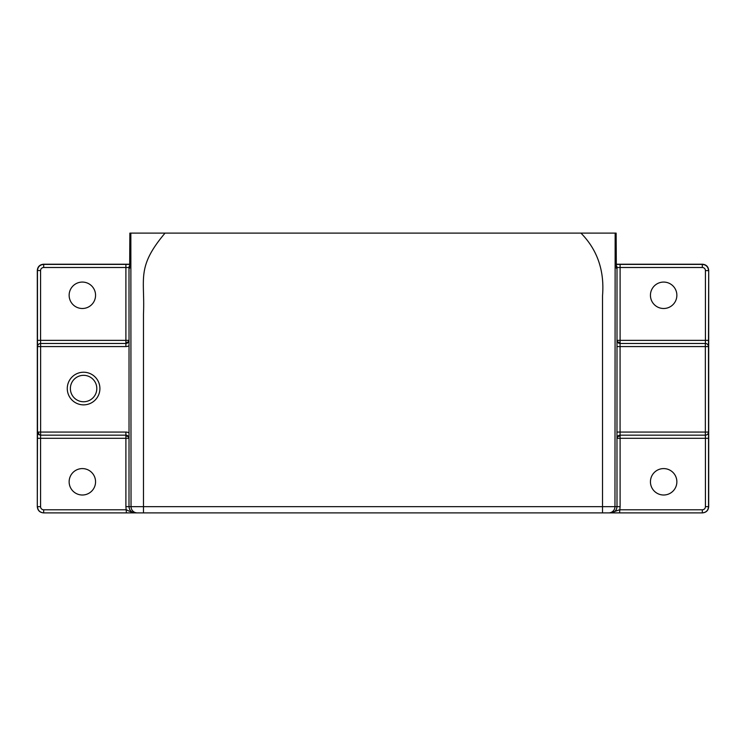 <?xml version="1.0" encoding="UTF-8"?>
<svg xmlns="http://www.w3.org/2000/svg" width="746" height="746" viewBox="0 0 746 746"><rect width="100%" height="100%" fill="white"/><g stroke="black" fill="none" stroke-linecap="round" stroke-linejoin="round"><path stroke-width="1.12" d="M40.629 435.17L40.629 435.17A3.105 2.191 -90 0 1 38.438 432.065L37.514 432.065L37.459 438.284L40.573 438.284L40.573 506.665A3.105 3.105 55.3 0 0 43.678 509.779L126.428 509.779C128.89 511.169 131.818 512.204 135.222 512.884C131.445 512.521 129.375 510.45 129.002 506.665L129.03 432.913A6.22 6.22 0 0 0 125.897 432.065L125.897 438.284L129.002 438.284A3.105 3.105 0 0 0 125.897 435.17L40.629 435.17L40.573 438.284L125.897 438.284L125.897 506.665L126.428 512.884L43.52 512.884C39.743 512.521 37.664 510.45 37.3 506.665L37.3 270.444C37.664 266.667 39.743 264.597 43.52 264.224L43.678 264.392C39.902 264.755 37.832 266.826 37.459 270.602L37.514 432.065C37.72 433.93 38.755 434.974 40.629 435.17L40.629 343.468C38.755 343.673 37.72 344.708 37.514 346.573L125.897 346.573A6.22 6.22 0 0 0 129.03 345.724L129.002 267.553L125.897 267.497L125.897 340.363L129.002 340.353A3.105 2.201 0 0 1 125.897 342.554L125.897 343.468L127.743 342.852L129.002 340.353C128.816 342.246 127.78 343.281 125.897 343.468L125.897 346.573M69.136 481.804A13.214 13.214 0 0 1 82.349 468.591A13.214 13.214 0 0 1 95.563 481.804A13.214 13.214 0 0 1 82.349 495.008A13.214 13.214 0 0 1 69.136 481.804M40.573 506.665L37.459 506.665C37.832 510.45 39.902 512.521 43.678 512.884L43.678 509.779M702.322 267.497L702.322 264.392L620.103 264.392L620.103 267.497L616.998 267.553L616.998 340.39A3.105 2.201 180 0 0 620.103 342.554L620.103 267.497L702.322 267.497A3.105 3.105 -130.1 0 1 705.427 270.602L708.541 270.602C708.168 266.826 706.098 264.755 702.322 264.392L616.317 264.224L702.48 264.224C706.257 264.597 708.336 266.667 708.7 270.444L708.7 506.665C708.336 510.45 706.257 512.521 702.48 512.884L126.428 512.884M129.869 233.116L129.655 268.206L129.869 233.116L616.131 233.116L616.345 268.206L616.131 233.116M129.03 432.913L129.03 345.724M38.438 432.065L125.897 432.065M125.897 342.554L125.897 340.363L40.573 340.363L40.629 343.468L125.897 343.468A3.105 3.105 0 0 0 126.046 343.468M37.459 340.363L40.573 340.363L40.573 270.602A3.105 3.105 139.9 0 1 43.678 267.497L43.678 264.392L129.683 264.401M598.059 512.884L619.572 512.884L620.103 506.665L620.103 438.284L705.427 438.284L705.343 435.17A3.105 3.105 -90 0 0 708.458 432.065L705.343 432.065L705.343 435.17L620.075 435.17L620.075 343.468L705.371 343.468L705.427 340.363L616.998 340.363L616.97 438.284A3.105 2.201 180 0 1 620.103 436.084L620.103 435.17L657.189 435.17M160.483 512.884L148.053 512.884A6.22 6.22 0 0 0 148.081 512.884M705.427 506.665L708.541 506.665L708.541 438.284L705.427 438.284L705.427 506.665A3.105 3.105 -55.3 0 1 702.322 509.779L702.322 512.884C706.098 512.521 708.168 510.45 708.541 506.665L708.7 506.665C708.327 510.441 706.257 512.511 702.49 512.884L645.933 512.884M148.053 512.884L130.811 512.884M130.242 512.884L128.965 512.884M80.279 512.884L43.52 512.884C39.743 512.521 37.673 510.441 37.3 506.665L37.3 409.06M565.421 512.884L492.994 512.884L565.421 512.884M253.006 512.884L180.579 512.884L253.006 512.884M357.147 512.884L284.72 512.884L357.147 512.884M461.28 512.884L388.853 512.884L461.28 512.884M615.152 233.116L614.965 506.665L131.035 506.665A6.22 6.22 90.1 0 0 137.245 512.884L143.474 512.884L143.474 314.029C145.078 278.64 136.033 267.469 165.043 233.116M188.234 233.116L189.344 233.116M192.776 233.116L194.874 233.116M557.98 233.116L558.791 233.116M588.585 233.116L592.119 233.116L588.585 233.116M552.963 233.116L550.352 233.116M197.345 233.116L195.778 233.116M192.645 233.116L190.211 233.116M188.169 233.116L186.938 233.116M186.519 233.116L181.959 233.116L186.519 233.116M616.998 340.39A3.105 3.105 -90 0 0 620.103 343.468L705.371 343.468A3.105 3.105 90 0 1 708.486 346.573L708.7 270.444C708.327 266.667 706.257 264.597 702.48 264.224M676.864 295.285A13.214 13.214 0 0 1 663.651 308.499A13.214 13.214 0 0 1 650.437 295.285A13.214 13.214 0 0 1 663.651 282.072A13.214 13.214 0 0 1 676.864 295.285M707.544 344.382A3.105 3.105 -90 0 0 705.343 343.468L705.343 346.573L708.458 346.573A3.105 3.105 -90 0 0 707.544 344.382L707.562 344.391M708.541 438.284L708.486 346.573M620.103 436.084L620.103 438.284L616.998 438.275C617.063 436.531 618.098 435.496 620.103 435.17M676.864 481.804A13.214 13.214 0 0 1 663.651 495.008A13.214 13.214 0 0 1 650.437 481.804A13.214 13.214 0 0 1 663.651 468.591A13.214 13.214 0 0 1 676.864 481.804M620.103 264.392L616.317 264.401M620.029 435.17A3.105 3.105 90 0 1 620.075 435.17L620.038 435.17A3.105 3.105 90 0 0 616.97 438.284L616.998 506.665C616.625 510.45 614.555 512.521 610.778 512.884L619.572 509.779L702.322 509.779M70.376 388.545A13.214 13.214 0 0 1 83.589 375.331A13.214 13.214 0 0 1 96.803 388.545A13.214 13.214 0 0 1 83.589 401.758A13.214 13.214 0 0 1 70.376 388.545M99.908 388.545A16.319 16.319 0 0 1 83.589 404.864A16.319 16.319 0 0 1 67.271 388.545A16.319 16.319 0 0 1 83.589 372.226A16.319 16.319 0 0 1 99.908 388.545M69.136 295.285A13.214 13.214 0 0 1 82.349 282.072A13.214 13.214 0 0 1 95.563 295.285A13.214 13.214 0 0 1 82.349 308.499A13.214 13.214 0 0 1 69.136 295.285M129.002 438.284L129.002 438.284A3.105 2.201 0 0 0 125.897 436.084M130.848 233.116L131.035 506.665L125.897 506.665M129.655 268.206L129.002 267.553A3.105 3.105 -45 0 1 129.673 265.623M37.44 368.03L37.3 270.444L40.573 270.602M43.678 267.497L125.897 267.497L125.897 264.392M43.52 264.224L129.683 264.224L43.52 264.224C39.743 264.597 37.673 266.667 37.3 270.444M37.459 438.284L37.3 506.665M616.327 265.623A3.105 3.105 45 0 1 616.998 267.553L616.345 268.206M620.103 506.665L614.965 506.665A6.22 6.22 -90.1 0 1 608.755 512.884A6.22 6.22 -90.1 0 0 608.755 512.884L602.526 512.884L602.526 295.752C604.568 270.695 597.378 249.817 580.957 233.116M616.998 340.372L616.97 340.363A3.105 3.105 90 0 0 620.038 343.468L620.075 343.468M705.371 343.468L620.103 343.468L620.103 342.554M705.427 270.602L705.427 340.363L708.541 340.363M616.914 346.573L705.343 346.573L705.343 432.065L616.914 432.065M708.486 432.065L708.458 432.065A3.105 3.105 90 0 1 705.371 435.17M135.091 512.884L133.189 512.884M131.175 512.884L129.039 512.884M617.101 512.884L615.03 512.884M612.942 512.884L610.946 512.884M548.123 233.116L550.119 233.116M554.465 233.116L555.835 233.116M558.502 233.116L559.08 233.116M548.767 233.116L551.909 233.116M555.005 233.116L557.02 233.116M558.726 233.116L559.425 233.116M197.886 233.116L194.641 233.116M191.675 233.116L189.27 233.116M187.526 233.116L186.64 233.116M127.202 343.179A3.105 3.105 0 0 0 127.743 342.852"/></g></svg>
